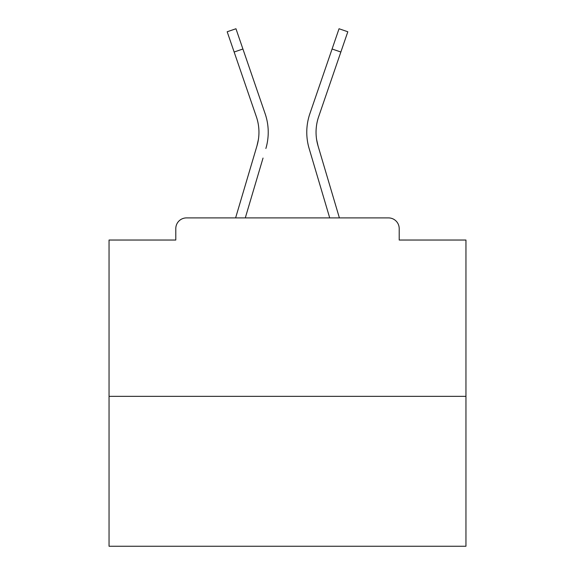 <?xml version="1.0" encoding="UTF-8"?>
<svg xmlns="http://www.w3.org/2000/svg" width="575" height="575" viewBox="0 0 575 575"><rect width="100%" height="100%" fill="white"/><g stroke="black" fill="none" stroke-linecap="round" stroke-linejoin="round"><path stroke-width="0.86" d="M399.208 240.034L399.208 228.613L399.208 240.034L465.951 240.034L465.951 546.25L109.049 546.25L109.049 240.034L175.792 240.034L175.792 228.613L175.792 240.034M465.951 396.355L109.049 396.355M399.208 228.613A10.709 10.709 0 0 0 388.499 217.903L186.501 217.903A10.709 10.709 0 0 0 175.792 228.613M388.499 217.903L339.394 217.903L318.025 145.849L316.617 139.567L318.025 145.849A47.826 47.826 0 0 1 318.643 116.718A47.826 47.826 0 0 0 316.049 132.25A47.826 47.826 0 0 1 318.643 116.718A47.826 47.826 0 0 0 316.049 132.25A47.826 47.826 0 0 1 318.643 116.718A47.826 47.826 0 0 0 316.049 132.25A47.826 47.826 0 0 1 318.643 116.718A47.826 47.826 0 0 0 316.049 132.25A47.826 47.826 0 0 1 318.643 116.718A47.826 47.826 0 0 0 316.049 132.25A47.826 47.826 0 0 1 318.643 116.718A47.826 47.826 0 0 0 316.049 132.25A47.826 47.826 0 0 1 318.643 116.718A47.826 47.826 0 0 0 316.049 132.25A47.826 47.826 0 0 1 318.643 116.718A47.826 47.826 0 0 0 316.049 132.25A47.826 47.826 0 0 1 318.643 116.718A47.826 47.826 0 0 0 316.049 132.25A47.826 47.826 0 0 1 318.643 116.718A47.826 47.826 0 0 0 316.049 132.25A47.826 47.826 0 0 1 318.643 116.718A47.826 47.826 0 0 0 316.049 132.25A47.826 47.826 0 0 1 318.643 116.718A47.826 47.826 0 0 0 316.049 132.25A47.826 47.826 0 0 1 318.643 116.718A47.826 47.826 0 0 0 316.049 132.25A47.826 47.826 0 0 1 318.643 116.718A47.826 47.826 0 0 0 316.049 132.25A47.826 47.826 0 0 1 318.643 116.718A47.826 47.826 0 0 0 316.049 132.25A47.826 47.826 0 0 1 318.643 116.718A47.826 47.826 0 0 0 316.049 132.25A47.826 47.826 0 0 1 318.643 116.718A47.826 47.826 0 0 0 316.049 132.25A47.826 47.826 0 0 1 318.643 116.718A47.826 47.826 0 0 0 316.049 132.25A47.826 47.826 0 0 1 318.643 116.718A47.826 47.826 0 0 0 316.049 132.25A47.826 47.826 0 0 1 318.643 116.718A47.826 47.826 0 0 0 316.049 132.25A47.826 47.826 0 0 1 318.643 116.718A47.826 47.826 0 0 0 316.049 132.25A47.826 47.826 0 0 1 318.643 116.718A47.826 47.826 0 0 0 316.049 132.25A47.826 47.826 0 0 1 318.643 116.718A47.826 47.826 0 0 0 316.049 132.25A47.826 47.826 0 0 1 318.643 116.718A47.826 47.826 0 0 0 316.049 132.25A47.826 47.826 0 0 1 318.643 116.718A47.826 47.826 0 0 0 316.049 132.25A47.826 47.826 0 0 1 318.643 116.718A47.826 47.826 0 0 0 316.049 132.25A47.826 47.826 0 0 1 318.643 116.718A47.826 47.826 0 0 0 316.049 132.25A47.826 47.826 0 0 1 318.643 116.718A47.826 47.826 0 0 0 316.049 132.25A47.826 47.826 0 0 1 318.643 116.718A47.826 47.826 0 0 0 316.049 132.25A47.826 47.826 0 0 1 318.643 116.718A47.826 47.826 0 0 0 316.049 132.25A47.826 47.826 0 0 1 318.643 116.718A47.826 47.826 0 0 0 316.049 132.25A47.826 47.826 0 0 1 318.643 116.718A47.826 47.826 0 0 0 316.049 132.25A47.826 47.826 0 0 1 318.643 116.718A47.826 47.826 0 0 0 316.049 132.25A47.826 47.826 0 0 1 318.643 116.718A47.826 47.826 0 0 0 316.049 132.25A47.826 47.826 0 0 1 318.643 116.718A47.826 47.826 0 0 0 316.049 132.25A47.826 47.826 0 0 1 318.643 116.718A47.826 47.826 0 0 0 316.049 132.25A47.826 47.826 0 0 1 318.643 116.718A47.826 47.826 0 0 0 316.049 132.25A47.826 47.826 0 0 1 318.643 116.718A47.826 47.826 0 0 0 316.049 132.25A47.826 47.826 0 0 1 318.643 116.718A47.826 47.826 0 0 0 316.049 132.25A47.826 47.826 0 0 1 318.643 116.718A47.826 47.826 0 0 0 316.049 132.25A47.826 47.826 0 0 1 318.643 116.718A47.826 47.826 0 0 0 316.049 132.25A47.826 47.826 0 0 1 318.643 116.718A47.826 47.826 0 0 0 316.049 132.25M234.14 52.016L227.182 31.762L235.958 28.75L242.916 49.004L234.14 52.016L256.357 116.718A47.826 47.826 0 0 1 256.975 145.849L258.383 139.567L256.975 145.849L258.383 139.567L256.975 145.849L258.383 139.567L256.975 145.849L258.383 139.567L256.975 145.849L258.383 139.567L256.975 145.849L258.383 139.567L256.975 145.849L258.383 139.567L256.975 145.849L258.383 139.567L256.975 145.849L258.383 139.567L256.975 145.849L258.383 139.567L256.975 145.849L258.383 139.567L256.975 145.849L258.383 139.567L256.975 145.849L258.383 139.567L256.975 145.849L258.383 139.567L256.975 145.849L258.383 139.567L256.975 145.849L258.383 139.567L256.975 145.849L258.383 139.567L256.975 145.849L258.383 139.567L256.975 145.849L258.383 139.567L256.975 145.849L258.383 139.567L256.975 145.849L258.383 139.567L256.975 145.849L258.383 139.567L256.975 145.849L258.383 139.567L256.975 145.849L258.383 139.567L256.975 145.849L258.383 139.567L256.975 145.849L258.383 139.567L256.975 145.849L258.383 139.567L256.975 145.849L258.383 139.567L256.975 145.849L258.383 139.567L256.975 145.849L258.383 139.567L256.975 145.849L258.383 139.567L256.975 145.849L258.383 139.567L256.975 145.849L258.383 139.567L256.975 145.849L258.383 139.567L256.975 145.849L258.383 139.567L256.975 145.849L258.383 139.567L256.975 145.849L258.383 139.567L256.975 145.849L258.383 139.567L256.975 145.849L258.383 139.567L256.975 145.849L258.383 139.567L256.975 145.849L258.383 139.567L256.975 145.849L258.383 139.567L256.975 145.849L258.383 139.567L256.975 145.849L235.606 217.903L254.136 155.43L235.606 217.903L254.136 155.43L235.606 217.903L254.136 155.43L235.606 217.903L254.136 155.43L235.606 217.903L254.136 155.43L235.606 217.903L254.136 155.43L235.606 217.903L254.136 155.43L235.606 217.903L254.136 155.43L235.606 217.903L254.136 155.43L235.606 217.903L254.136 155.43L235.606 217.903L254.136 155.43L235.606 217.903L254.136 155.43L235.606 217.903L254.136 155.43L235.606 217.903L254.136 155.43L235.606 217.903L254.136 155.43L235.606 217.903L254.136 155.43L235.606 217.903L254.136 155.43L235.606 217.903L254.136 155.43L235.606 217.903L254.136 155.43L235.606 217.903L254.136 155.43L235.606 217.903L254.136 155.43L235.606 217.903L186.501 217.903M245.288 217.903L263.034 158.067M311.966 158.067L309.127 148.487A57.105 57.105 0 0 1 309.868 113.706L339.042 28.75L347.817 31.762L318.643 116.718M265.873 148.487A57.105 57.105 0 0 0 265.132 113.706L242.916 49.004M265.132 113.706L255.199 84.784M256.357 116.718A47.826 47.826 0 0 1 258.951 132.25M329.712 217.903L309.127 148.487M309.868 113.706L319.801 84.784M340.86 52.016L332.084 49.004"/></g></svg>
